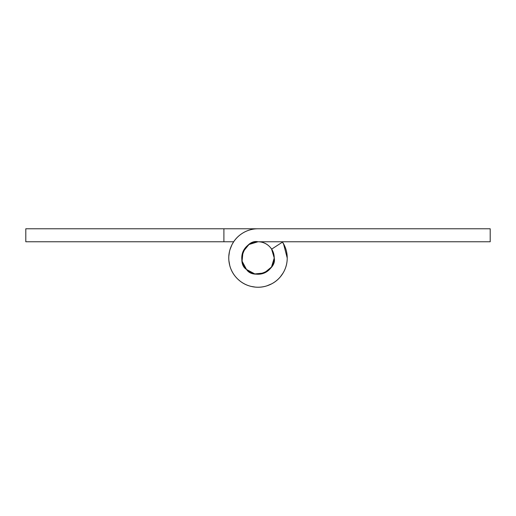 <?xml version="1.0" encoding="UTF-8"?>
<svg xmlns="http://www.w3.org/2000/svg" width="516" height="516" viewBox="0 0 516 516"><rect width="100%" height="100%" fill="white"/><g stroke="black" fill="none" stroke-linecap="round" stroke-linejoin="round"><path stroke-width="0.77" d="M283.49 243.687L287.225 258A29.225 29.225 0 0 1 258 287.225A29.225 29.225 0 0 1 228.775 258A29.225 29.225 0 0 1 258 228.775C252.092 228.775 246.674 230.413 241.759 233.696C236.844 236.979 233.258 241.353 230.994 246.816C228.736 252.279 228.182 257.903 229.336 263.702C230.484 269.5 233.155 274.486 237.334 278.666C241.514 282.845 246.5 285.516 252.298 286.664C258.097 287.818 263.721 287.264 269.184 285.006C274.647 282.742 279.021 279.156 282.304 274.241C285.587 269.326 287.225 263.908 287.225 258A29.225 29.225 0 0 0 282.516 242.088L271.622 249.157L274.235 258C277.053 270.494 253.362 280.304 246.519 269.481C235.696 262.638 245.506 238.947 258 241.765L490.2 241.765L490.2 228.775L223.899 228.775L490.2 228.775L490.2 241.765L258 241.765C253.517 241.765 249.686 243.346 246.519 246.519C243.346 249.686 241.765 253.517 241.765 258A16.235 16.235 0 0 1 258 241.765A16.235 16.235 0 0 1 274.235 258L271.5 267.024L264.211 273.003L254.833 273.925L246.519 269.481L242.075 261.167L242.997 251.789L248.976 244.5L258 241.765C262.483 241.765 266.314 243.346 269.481 246.519C272.654 249.686 274.235 253.517 274.235 258A16.235 16.235 0 0 1 258 274.235A16.235 16.235 0 0 1 241.765 258C241.765 262.483 243.346 266.314 246.519 269.481C249.686 272.654 253.517 274.235 258 274.235C262.483 274.235 266.314 272.654 269.481 269.481C272.654 266.314 274.235 262.483 274.235 258A16.235 16.235 0 0 0 271.622 249.157L282.516 242.088A29.225 29.225 0 0 1 287.225 258C287.225 252.234 285.658 246.925 282.516 242.088M270.358 268.539L267.875 270.913M283.323 272.603L282.581 273.828L283.323 272.603M252.756 286.761L250.421 286.232L252.756 286.761M239.94 280.988L237.708 279.033M229.768 265.579L228.872 260.496M228.827 256.194L229.459 251.685M232.31 244.049L233.69 241.765L25.8 241.765L223.899 241.765L223.899 228.775L25.8 228.775L223.899 228.775L223.899 241.765L233.671 241.765M25.8 228.775L25.8 241.765L25.8 228.775M270.339 268.565L268.913 270.029M258.935 274.215L256.755 274.196M241.804 259.2L241.772 257.374M231.91 244.816L229.955 249.725M235.825 277.047L237.631 278.963M251.176 286.419L255.536 287.135M266.804 285.877L271.751 283.8M280.298 276.911L283.129 272.938M285.006 246.816L282.31 241.765"/></g></svg>
